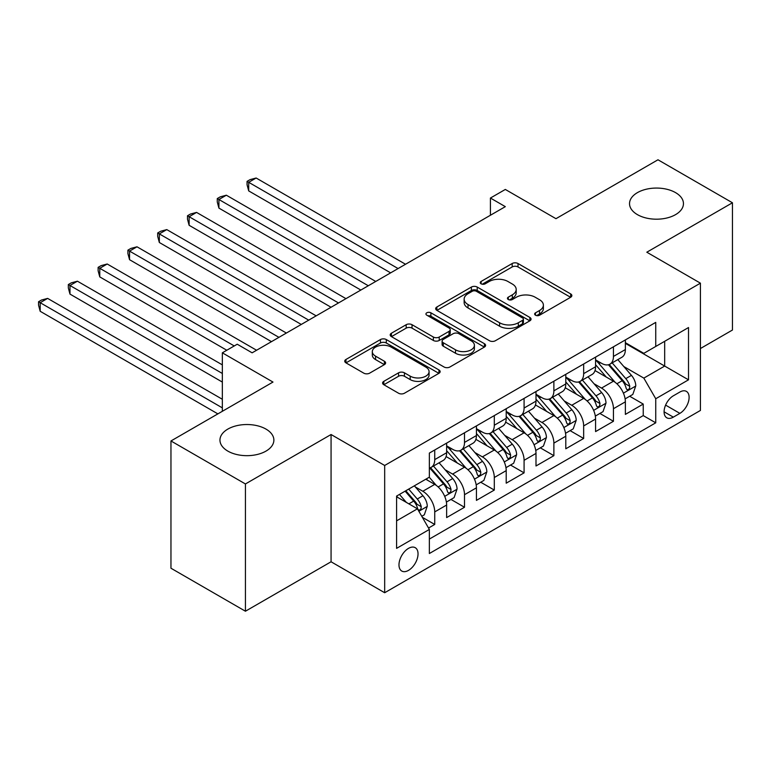 <?xml version="1.0" encoding="UTF-8"?>
<svg xmlns="http://www.w3.org/2000/svg" width="771" height="771" viewBox="0 0 771 771"><rect width="100%" height="100%" fill="white"/><g stroke="black" fill="none" stroke-linecap="round" stroke-linejoin="round"><path stroke-width="1.16" d="M535.488 315.214A2.891 1.667 0 0 0 539.584 315.214L570.646 297.278A4.134 2.39 0 0 0 571.86 295.582A4.134 2.39 0 0 0 570.646 293.896L518.016 263.518A4.134 2.39 0 0 0 512.175 263.518L481.104 281.454A2.891 1.667 0 0 0 480.256 282.629A2.891 1.667 0 0 0 481.104 283.815A2.891 1.667 0 0 0 485.2 283.815L489.219 281.492A13.232 7.643 0 0 1 507.935 281.492L512.32 284.027A13.232 7.643 0 0 1 516.194 289.424A13.232 7.643 0 0 1 512.32 294.83L508.301 297.153A2.891 1.667 0 0 0 507.453 298.329A2.891 1.667 0 0 0 508.301 299.514A2.891 1.667 0 0 0 512.387 299.514L516.416 297.192A13.232 7.643 0 0 1 535.122 297.192L539.507 299.726A13.232 7.643 0 0 1 543.382 305.123A13.232 7.643 0 0 1 539.507 310.53L535.488 312.843A2.891 1.667 0 0 0 534.64 314.028A2.891 1.667 0 0 0 535.488 315.214L535.488 312.843M265.976 429.09A26.956 15.565 0 0 0 236.601 425.717A26.956 15.565 0 0 0 219.957 440.106A26.956 15.565 0 0 0 227.85 451.112A26.956 15.565 0 0 0 257.235 454.485A26.956 15.565 0 0 0 273.878 440.106A26.956 15.565 0 0 0 265.976 429.09M675.56 192.625A26.956 15.565 0 0 0 646.175 189.252A26.956 15.565 0 0 0 629.531 203.631A26.956 15.565 0 0 0 637.424 214.637A26.956 15.565 0 0 0 666.809 218.01A26.956 15.565 0 0 0 683.453 203.631A26.956 15.565 0 0 0 675.56 192.625M408.514 570.376A13.483 7.787 120 0 0 417.313 558.493A13.483 7.787 120 0 0 415.251 547.699A13.483 7.787 120 0 0 408.514 548.364A13.483 7.787 120 0 0 399.706 560.238A13.483 7.787 120 0 0 401.768 571.041A13.483 7.787 120 0 0 408.514 570.376M383.813 381.337A4.134 2.39 0 0 0 382.599 383.033A4.134 2.39 0 0 0 383.813 384.719L398.578 393.239A4.134 2.39 0 0 0 404.428 393.239L438.93 373.318A4.134 2.39 0 0 0 440.145 371.632A4.134 2.39 0 0 0 438.93 369.945L386.3 339.558A4.134 2.39 0 0 0 380.45 339.558L345.948 359.479A4.134 2.39 0 0 0 344.743 361.165A4.134 2.39 0 0 0 345.948 362.852L363.787 373.154A4.134 2.39 0 0 0 369.637 373.154L384.401 364.625A4.134 2.39 0 0 0 385.616 362.939A4.134 2.39 0 0 0 384.401 361.252L375.554 356.144A11.064 6.39 0 0 1 372.316 351.634A11.064 6.39 0 0 1 379.139 345.726A11.064 6.39 0 0 1 391.196 347.114L425.843 367.121A11.064 6.39 0 0 1 429.081 371.632A11.064 6.39 0 0 1 422.257 377.53A11.064 6.39 0 0 1 410.201 376.152L404.428 372.817A4.134 2.39 0 0 0 398.578 372.817L383.813 381.337L383.813 384.719M700.425 348.531L732.45 330.036L732.45 202.773L657.981 159.78L555.958 218.685L505.323 189.444L490.423 198.041L505.323 206.647L252.127 352.819L237.237 344.223L222.337 352.819L222.337 411.3M245.429 483.957L245.429 611.22L331.067 561.78L331.067 434.516L245.429 483.957L170.96 440.964L272.982 382.059L222.337 352.819M331.067 434.516L384.681 465.472L700.425 283.169L700.425 410.442L384.681 592.735L384.681 465.472M732.45 202.773L646.811 252.213L700.425 283.169M489.508 340.743A4.134 2.39 0 0 0 495.358 340.743L529.86 320.823A4.134 2.39 0 0 0 531.074 319.136A4.134 2.39 0 0 0 529.86 317.45L477.23 287.063A4.134 2.39 0 0 0 471.38 287.063L436.887 306.983A4.134 2.39 0 0 0 435.673 308.67A4.134 2.39 0 0 0 436.887 310.356L489.508 340.743M427.953 315.84A2.891 1.667 0 0 1 430.893 316.245L430.893 312.804L484.4 343.693A4.134 2.39 0 0 1 485.605 345.389A4.134 2.39 0 0 1 484.4 347.075L449.898 366.996A4.134 2.39 0 0 1 444.048 366.996L391.417 336.609L391.417 333.226A4.134 2.39 0 0 0 390.203 334.922A4.134 2.39 0 0 0 391.417 336.609M391.417 333.226L406.182 324.707A4.134 2.39 0 0 1 412.032 324.707L433.369 337.033A4.134 2.39 0 0 0 439.219 337.033L449.021 331.376A4.134 2.39 0 0 0 450.225 329.689A4.134 2.39 0 0 0 449.021 327.993L426.797 315.166A2.891 1.667 0 0 1 425.949 313.99A2.891 1.667 0 0 1 427.732 312.438A2.891 1.667 0 0 1 430.893 312.804M245.429 611.22L170.96 568.227L170.96 440.964M428.541 528.029L434.728 524.453L422.363 517.322M415.328 486.944L422.807 491.262A16.846 9.724 60 0 1 434.728 511.905L446.64 505.024L446.64 517.582L464.508 507.26L450.958 499.435M445.118 469.751L452.596 474.069A16.846 9.724 60 0 1 464.508 494.703L476.43 487.831L476.43 500.379L494.298 490.067L480.747 482.241M474.907 452.548L482.386 456.866A16.846 9.724 60 0 1 494.298 477.509L506.21 470.628L506.21 483.186L524.087 472.864L510.537 465.038M504.697 435.355L512.175 439.672A16.846 9.724 60 0 1 524.087 460.306L535.999 453.435L535.999 465.983L553.877 455.671L540.317 447.845M534.476 418.161L541.955 422.479A16.846 9.724 60 0 1 553.877 443.113L565.789 436.232L565.789 448.789L583.657 438.468L570.106 430.642M564.266 400.959L571.745 405.276A16.846 9.724 60 0 1 583.657 425.92L595.578 419.038L595.578 431.587L613.446 421.274L613.446 408.717A16.846 9.724 -120 0 0 601.534 388.083L594.055 383.765M599.896 413.449L613.446 421.274M446.64 505.024A16.846 9.724 -120 0 0 434.728 484.39L425.785 479.225M476.43 487.831A16.846 9.724 -120 0 0 464.508 467.187L446.091 456.557M506.21 470.628A16.846 9.724 -120 0 0 494.298 449.994L475.88 439.354M535.999 453.435A16.846 9.724 -120 0 0 524.087 432.791L505.66 422.161M565.789 436.232A16.846 9.724 -120 0 0 553.877 415.598L535.45 404.958M595.578 419.038A16.846 9.724 -120 0 0 583.657 398.395L565.239 387.765M679.877 392.034L673.324 395.822A13.059 7.537 120 0 0 664.795 407.329A13.059 7.537 120 0 0 666.79 417.795A13.059 7.537 120 0 0 673.324 417.14L679.877 413.362A13.059 7.537 120 0 0 688.407 401.855A13.059 7.537 120 0 0 686.402 391.389A13.059 7.537 120 0 0 679.877 392.034M396.593 520.849L417.448 508.812L429.36 529.446L429.36 553.52L655.745 422.816L655.745 398.742L643.833 378.108L623.845 366.562M429.36 529.446L396.593 548.364L396.593 496.081L429.36 477.162L429.36 453.088L655.745 322.384L655.745 346.458L688.513 327.54L688.513 379.824L655.745 398.742M446.64 445.86L452.596 449.3A16.846 9.724 60 0 0 461.019 450.139L472.941 443.258A16.846 9.724 -120 0 0 476.43 435.548L476.43 425.91M476.43 428.666L482.386 432.107A16.846 9.724 60 0 0 490.809 432.936L502.721 426.064A16.846 9.724 -120 0 0 506.21 418.345L506.21 408.717M506.21 411.473L512.175 414.904A16.846 9.724 60 0 0 520.598 415.742L532.51 408.861A16.846 9.724 -120 0 0 535.999 401.151L535.999 391.514M535.999 394.27L541.955 397.711A16.846 9.724 60 0 0 550.388 398.549L562.3 391.668A16.846 9.724 -120 0 0 565.789 383.948L565.789 374.32M565.789 377.077L571.745 380.508A16.846 9.724 60 0 0 580.168 381.346L592.089 374.465A16.846 9.724 -120 0 0 595.578 366.755L595.578 357.127M429.36 539.074L643.236 415.598L643.236 404.071L625.368 414.393L625.368 401.836A16.846 9.724 -120 0 0 613.446 381.202L595.029 370.562M595.578 359.874L601.534 363.314A16.846 9.724 -120 0 0 609.957 364.153A16.846 9.724 -120 0 0 613.446 356.433L613.446 346.805M609.957 364.153L621.869 357.272A16.846 9.724 -120 0 0 625.368 349.552L625.368 339.924M434.728 449.994L434.728 459.622A16.846 9.724 60 0 1 431.23 467.332A16.846 9.724 60 0 1 429.36 468.016M431.23 467.332L443.152 460.46A16.846 9.724 -120 0 0 446.64 452.741L446.64 443.113M464.508 432.791L464.508 442.419A16.846 9.724 60 0 1 461.019 450.139M494.298 415.598L494.298 425.226A16.846 9.724 60 0 1 490.809 432.936M524.087 398.395L524.087 408.032A16.846 9.724 60 0 1 520.598 415.742M553.877 381.202L553.877 390.83A16.846 9.724 60 0 1 550.388 398.549M583.657 363.999L583.657 373.636A16.846 9.724 60 0 1 580.168 381.346M583.657 425.92L583.657 438.468M553.877 443.113L553.877 455.671M524.087 460.306L524.087 472.864M494.298 477.509L494.298 490.067M464.508 494.703L464.508 507.26M434.728 511.905L434.728 524.453M417.448 508.812L396.593 496.765M643.833 378.108L664.679 366.071L664.679 341.302L688.513 327.54M625.368 343.365L688.513 379.824M625.368 342.681L643.833 353.34L655.745 346.458M331.067 561.78L384.681 592.735M490.423 198.041L490.423 215.244M629.685 396.246L643.236 404.071M643.236 415.598L655.745 422.816M536.645 315.618L539.507 313.97A13.232 7.643 0 0 0 543.382 308.564L543.382 305.123M516.194 289.424L516.194 292.864A13.232 7.643 0 0 1 512.32 298.271L509.458 299.919M570.598 297.307L518.016 266.949A4.134 2.39 0 0 0 512.175 266.949L482.26 284.22M529.802 320.852L477.23 290.503A4.134 2.39 0 0 0 471.38 290.503L436.935 310.385M522.555 320.322A2.891 1.667 0 0 0 523.403 319.136A2.891 1.667 0 0 0 522.555 317.951L476.353 291.284A2.891 1.667 0 0 0 472.257 291.284L468.026 293.732A13.232 7.643 0 0 0 464.142 299.129A13.232 7.643 0 0 0 468.026 304.535L499.598 322.76A13.232 7.643 0 0 0 518.314 322.76L522.555 320.322L522.555 323.753A2.891 1.667 0 0 0 523.403 322.577L523.403 319.136M464.142 299.129L464.142 302.569A13.232 7.643 0 0 0 468.026 307.976L468.026 304.535M522.555 323.753L518.314 326.2A13.232 7.643 0 0 1 499.598 326.2L468.026 307.976M391.475 336.638L406.182 328.147L406.182 324.707M450.225 329.689L450.225 333.13A4.134 2.39 0 0 1 449.021 334.816L439.219 340.464A4.134 2.39 0 0 1 433.369 340.464L412.032 328.147A4.134 2.39 0 0 0 406.182 328.147M430.893 316.245L484.342 347.104M455.526 349.812A11.064 6.39 0 0 0 467.573 351.2A11.064 6.39 0 0 0 474.406 345.302A11.064 6.39 0 0 0 471.168 340.782L458.957 333.737A4.134 2.39 0 0 0 453.107 333.737L443.315 339.394A4.134 2.39 0 0 0 442.101 341.081A4.134 2.39 0 0 0 443.315 342.767L455.526 349.812L455.526 353.253A11.064 6.39 0 0 0 467.573 354.641A11.064 6.39 0 0 0 474.406 348.743L474.406 345.302M442.101 341.081L442.101 344.521A4.134 2.39 0 0 0 443.315 346.208L443.315 342.767M455.526 353.253L443.315 346.208M429.081 371.632L429.081 375.072A11.064 6.39 0 0 1 422.257 380.97A11.064 6.39 0 0 1 410.201 379.592L404.428 376.258A4.134 2.39 0 0 0 398.578 376.258L383.871 384.748M372.316 351.634L372.316 355.074A11.064 6.39 0 0 0 375.554 359.585L375.554 356.144M384.344 364.664L375.554 359.585M438.872 373.357L386.3 342.999A4.134 2.39 0 0 0 380.45 342.999L346.006 362.89M625.117 398.886L632.808 394.444L635.786 385.847A11.16 6.447 -120 0 0 631.439 375.361L617.831 359.604M615.104 382.291L598.961 363.604A32.228 18.61 -120 0 0 595.578 360.057M606.257 377.048L597.226 366.591A26.754 15.449 -120 0 0 595.578 364.799M405.527 264.26L256.145 178.014L248.705 182.313L248.705 190.909L390.637 272.857M608.444 364.75L622.207 380.691A11.16 6.447 60 0 1 626.187 388.382L626.996 389.702L628.51 389.49L629.522 388.266L629.762 386.319A11.16 6.447 -120 0 0 625.782 378.628L612.174 362.871M609.254 364.49L624.038 381.616A5.686 3.286 60 0 1 625.474 383.842L629.762 386.319M248.705 190.909L247.067 184.799L247.067 181.368L398.087 268.559M247.067 181.368L250.045 179.643L256.145 178.014M595.328 416.089L603.028 411.637L605.996 403.04A11.16 6.447 -120 0 0 601.65 392.564L588.042 376.797M585.314 399.484L569.171 380.797A32.228 18.61 -120 0 0 565.789 377.26M576.467 394.241L567.437 383.794A26.754 15.449 -120 0 0 565.789 381.992M375.747 281.454L226.356 195.208L218.916 199.506L218.916 208.103L360.847 290.05M578.655 381.953L592.417 397.894A11.16 6.447 60 0 1 596.397 405.585L597.207 406.905L598.72 406.693L599.732 405.469L599.973 403.512A11.16 6.447 -120 0 0 595.993 395.831L582.384 380.074M579.464 381.693L594.258 398.819A5.686 3.286 60 0 1 595.684 401.045L599.973 403.512M218.916 208.103L217.277 202.002L217.277 198.561L368.297 285.752M217.277 198.561L220.255 196.846L226.356 195.208M565.538 433.283L573.238 428.84L576.216 420.243A11.16 6.447 -120 0 0 571.87 409.758L558.252 394M555.525 416.687L539.392 398A32.228 18.61 -120 0 0 535.999 394.453M546.678 411.444L537.647 400.987A26.754 15.449 -120 0 0 535.999 399.195M345.957 298.647L196.576 212.411L189.126 216.709L189.126 225.305L331.058 307.253M548.865 399.147L562.628 415.087A11.16 6.447 60 0 1 566.608 422.778L567.427 424.098L568.931 423.886L569.942 422.662L570.183 420.715A11.16 6.447 -120 0 0 566.203 413.025L552.595 397.267M549.675 398.886L564.468 416.012A5.686 3.286 60 0 1 565.904 418.239L570.183 420.715M189.126 225.305L187.488 219.195L187.488 215.764L338.508 302.955M187.488 215.764L190.466 214.039L196.576 212.411M535.749 450.476L543.449 446.033L546.427 437.436A11.16 6.447 -120 0 0 542.08 426.951L528.472 411.194M525.745 433.88L509.602 415.193A32.228 18.61 -120 0 0 506.21 411.656M516.888 428.637L507.858 418.19A26.754 15.449 -120 0 0 506.21 416.388M316.168 315.85L166.787 229.604L159.337 233.902L159.337 242.499L301.278 324.446M519.076 416.35L532.848 432.29A11.16 6.447 60 0 1 536.828 439.981L537.638 441.301L539.141 441.089L540.153 439.855L540.404 437.909A11.16 6.447 -120 0 0 536.423 430.218L522.805 414.461M519.885 416.089L534.679 433.215A5.686 3.286 60 0 1 536.115 435.442L540.404 437.909M159.337 242.499L157.698 236.398L157.698 232.958L308.718 320.148M157.698 232.958L160.676 231.242L166.787 229.604M505.959 467.679L513.659 463.236L516.637 454.63A11.16 6.447 -120 0 0 512.291 444.154L498.683 428.397M495.955 451.083L479.813 432.396A32.228 18.61 -120 0 0 476.43 428.849M487.099 445.84L478.078 435.384A26.754 15.449 -120 0 0 476.43 433.591M286.378 333.043L136.997 246.797L129.547 251.105L129.547 259.702L271.488 341.649M489.286 433.543L503.058 449.483A11.16 6.447 60 0 1 507.039 457.174L507.848 458.494L509.361 458.282L510.363 457.058L510.614 455.112A11.16 6.447 -120 0 0 506.634 447.421L493.026 431.664M490.096 433.283L504.889 450.409A5.686 3.286 60 0 1 506.325 452.635L510.614 455.112M129.547 259.702L127.909 253.592L127.909 250.151L278.938 337.351M127.909 250.151L130.887 248.435L136.997 246.797M476.179 484.872L483.87 480.429L486.848 471.833A11.16 6.447 -120 0 0 482.501 461.347L468.893 445.59M466.166 468.276L450.023 449.589A32.228 18.61 -120 0 0 446.64 446.052M457.319 463.034L448.288 452.577A26.754 15.449 -120 0 0 446.64 450.784M256.589 350.246L107.208 264L99.767 268.298L99.767 276.895L226.809 350.246M459.506 450.746L473.269 466.677A11.16 6.447 60 0 1 477.249 474.367L478.059 475.697L479.572 475.485L480.584 474.252L480.825 472.305A11.16 6.447 -120 0 0 476.844 464.614L463.236 448.857M460.316 450.486L475.109 467.611A5.686 3.286 60 0 1 476.536 469.838L480.825 472.305M99.767 276.895L98.129 270.794L98.129 267.354L234.249 345.948M98.129 267.354L101.107 265.629L107.208 264M446.39 502.075L454.09 497.632L457.058 489.026A11.16 6.447 -120 0 0 452.712 478.55L439.104 462.793M436.376 485.479L429.254 477.23M427.529 480.237L426.373 478.887M222.337 364.866L77.418 281.193L69.978 285.492L69.978 294.098L222.337 382.059M429.717 467.939L443.479 483.88A11.16 6.447 60 0 1 447.459 491.57L448.279 492.891L449.782 492.679L450.794 491.455L451.035 489.508A11.16 6.447 -120 0 0 447.055 481.817L433.447 466.06M430.526 467.679L445.32 484.805A5.686 3.286 60 0 1 446.746 487.031L451.035 489.508M69.978 294.098L68.34 287.988L68.34 284.547L222.337 373.463M68.34 284.547L71.317 282.832L77.418 281.193M421.766 516.291L424.301 514.826L427.279 506.229A11.16 6.447 -120 0 0 422.932 495.743L414.364 485.826M406.365 502.403L399.465 494.423M397.74 497.43L396.593 496.11M222.337 399.262L47.638 298.396L40.188 302.695L40.188 311.291L217.865 413.873M405.122 491.156L413.69 501.073A11.16 6.447 60 0 1 417.67 508.764L418.489 510.094L419.993 509.882L421.005 508.648L421.245 506.701A11.16 6.447 -120 0 0 417.265 499.01L408.697 489.093M405.816 490.761L415.53 502.008A5.686 3.286 60 0 1 416.966 504.224L421.245 506.701M40.188 311.291L38.55 305.191L38.55 301.75L222.337 407.859M38.55 301.75L41.528 300.025L47.638 298.396M422.807 491.262L434.728 484.39M452.596 474.069L464.508 467.187M482.386 456.866L494.298 449.994M512.175 439.672L524.087 432.791M541.955 422.479L553.877 415.598M571.745 405.276L583.657 398.395M601.534 388.083L613.446 381.202M613.446 356.433L625.368 349.552M434.728 459.622L446.64 452.741M464.508 442.419L476.43 435.548M494.298 425.226L506.21 418.345M524.087 408.032L535.999 401.151M553.877 390.83L565.789 383.948M583.657 373.636L595.578 366.755M613.446 408.717L625.368 401.836M665.595 405.112L679.877 413.362M664.091 411.81L673.324 417.14M539.507 313.97L539.507 310.53M508.301 299.514L508.301 297.153M512.32 298.271L512.32 294.83M481.104 283.815L481.104 281.454M512.175 266.949L512.175 263.518M518.016 266.949L518.016 263.518M570.646 297.278L570.646 293.896M436.887 310.356L436.887 306.983M471.38 290.503L471.38 287.063M477.23 290.503L477.23 287.063M529.86 320.823L529.86 317.45M499.598 326.2L499.598 322.76M518.314 326.2L518.314 322.76M412.032 328.147L412.032 324.707M433.369 340.464L433.369 337.033M439.219 340.464L439.219 337.033M449.021 334.816L449.021 331.376M484.4 347.075L484.4 343.693M398.578 376.258L398.578 372.817M404.428 376.258L404.428 372.817M410.201 379.592L410.201 376.152M384.401 364.625L384.401 361.252M345.948 362.852L345.948 359.479M380.45 342.999L380.45 339.558M386.3 342.999L386.3 339.558M438.93 373.318L438.93 369.945M623.411 393.162L635.718 386.059M598.961 363.604L600.493 362.717M625.782 378.628L631.439 375.361M616.887 383.765L622.207 380.691M593.622 410.365L605.929 403.252M569.171 380.797L570.713 379.91M595.993 395.831L601.65 392.564M587.097 400.968L592.417 397.894M563.832 427.558L576.139 420.455M539.392 398L540.924 397.113M566.203 413.025L571.87 409.758M557.308 418.161L562.628 415.087M534.052 444.751L546.35 437.649M509.602 415.193L511.134 414.306M536.423 430.218L542.08 426.951M527.518 435.364L532.848 432.29M504.263 461.954L516.56 454.851M479.813 432.396L481.345 431.509M506.634 447.421L512.291 444.154M497.729 452.558L503.058 449.483M474.473 479.148L486.78 472.045M450.023 449.589L451.565 448.703M476.844 464.614L482.501 461.347M467.949 469.751L473.269 466.677M444.684 496.351L456.991 489.248M447.055 481.817L452.712 478.55M438.159 486.954L443.479 483.88M418.865 511.26L427.201 506.441M417.265 499.01L422.932 495.743M408.881 503.858L413.69 501.073"/></g></svg>
